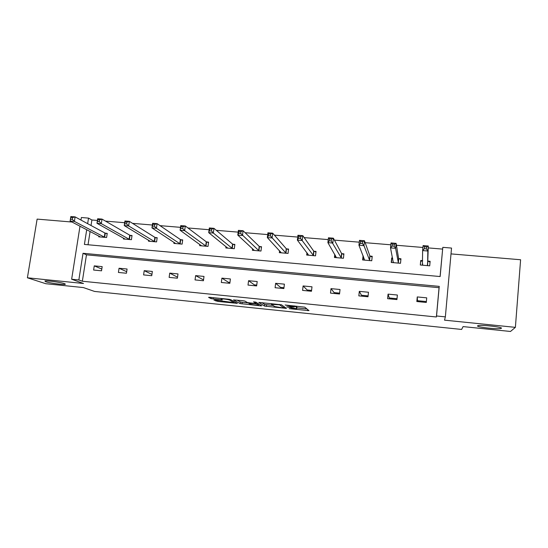 <?xml version="1.0" encoding="UTF-8"?>
<svg xmlns="http://www.w3.org/2000/svg" width="548" height="548" viewBox="0 0 548 548"><rect width="100%" height="100%" fill="white"/><g stroke="black" fill="none" stroke-linecap="round" stroke-linejoin="round"><path stroke-width="0.82" d="M64.5 283.652C60.931 282.336 46.498 280.371 44.881 280.987L45.71 281.727C49.546 283.063 63.554 284.946 65.219 284.357L64.5 283.652M501.399 328.293C503.324 327.142 481.569 324.656 478.082 325.628L477.541 325.855C476.109 327.04 497.242 329.437 500.879 328.499L501.399 328.293M289.186 308.661L308.983 310.648L304.798 307.175L285.097 304.989L294.331 306.99L286.7 306.873L296.694 308.798L289.186 308.661M72.041 222.043L37.12 219.104L27.4 277.788L45.82 283.713L83.419 287.577L94.551 291.433L461.622 329.444L463.081 326.594L510.489 331.471L515.387 327.355L520.6 259.745L451.011 253.895M215.09 300.03L213.939 300.071L217.899 301.448L237.339 303.366L230.66 299.619L228.66 299.242L209.72 297.311L208.548 297.365L211.124 298.66L222.248 299.879L221.077 298.941C223.988 298.886 226.831 299.249 229.598 300.037L234.017 302.66L215.09 300.03M440.078 276.535L442.805 247.347L451.531 248.066L445.36 316.867L444.517 320.155L515.387 327.355M445.36 316.867L436.537 315.977L439.243 286.371L83.022 253.292L78.85 279.959L71.644 279.233L80.001 226.194M436.386 316.977L439.058 287.7L86.468 254.834L82.358 281.234L436.386 316.977L436.537 315.977M82.358 281.234L78.85 279.959M27.4 277.788L83.502 283.487L71.644 279.233M264.526 306.079L286.46 308.408L281.514 304.798L258.807 302.407L264.526 306.079L264.725 304.448L273.062 305.462M260.499 305.825L240.086 303.571L233.489 299.907L242.922 300.694L244.908 301.071L247.484 302.578L254.799 303.489L256.08 303.455L253.539 301.838L255.806 302.126L261.759 305.798L260.499 305.825L260.588 305.078M123.553 238.12L123.423 238.983L131.417 239.681L132.034 235.517L130.239 235.366M174.045 242.346L173.894 243.408L182.114 244.127L182.703 239.901L180.861 239.743M226.016 246.593L225.838 247.963L234.304 248.703L234.859 244.408L232.962 244.244M279.562 250.751L279.329 252.655L288.056 253.416L288.57 249.052L286.618 248.888M334.78 254.423L334.444 257.485L343.425 258.272L343.911 253.84L341.897 253.669M392.601 258.053L391.69 257.971L391.238 262.465L400.506 263.28L400.951 258.772L398.875 258.594M442.585 249.1L428.228 247.908M422.926 247.463L396.43 245.264M390.827 244.805L365.167 242.675M359.269 242.182L334.41 240.12M328.238 239.606L304.161 237.613M297.715 237.072L274.404 235.14M267.698 234.585L245.12 232.708M238.161 232.133L216.302 230.318M209.103 229.722L187.943 227.968M180.511 227.345L160.03 225.646M152.371 225.016L132.554 223.365M124.677 222.714L105.497 221.125M97.414 220.454L91.893 219.995L91.03 225.502M90.105 231.468L88.036 244.764M422.638 260.649L420.727 260.485L420.295 265.013L429.707 265.835L430.132 261.293L428.022 261.115M363.084 255.608L362.625 259.958L371.75 260.759L372.215 256.286L370.167 256.108M306.955 252.697L306.681 255.053L315.532 255.827L316.032 251.429L314.052 251.258M252.587 248.696L252.388 250.292L260.978 251.046L261.519 246.716L259.594 246.552M199.842 244.47L199.678 245.668L208.021 246.401L208.589 242.141L206.719 241.976M148.618 240.223L148.481 241.182L156.584 241.894L157.187 237.695L155.372 237.537M98.846 236.03L98.729 236.818L106.607 237.51L107.237 233.373L105.469 233.222M366.496 295.749L366.468 296.619M392.327 298.263L392.279 299.133M418.521 300.804L418.453 301.681M80.967 220.056L81.371 217.515L88.516 218.111L87.653 223.673M91.893 219.995L88.516 218.111M86.707 229.694L84.406 244.435L440.14 276.541L442.805 247.347M426.371 301.564L417.46 300.701L417.261 296.934L426.721 297.845L426.289 302.448L416.829 301.523L417.261 296.934M397.005 298.715L389.265 297.961L388.059 294.125L397.375 295.023L396.923 299.585L387.607 298.674L388.059 294.125M368.098 295.906L361.488 295.262L359.31 291.358L368.475 292.242L368.003 296.769L358.83 295.872L359.31 291.358M339.623 293.139L334.122 292.605L330.992 288.638L340.02 289.502L339.534 293.995L330.499 293.112L330.992 288.638M311.586 290.413L307.154 289.981L303.099 285.953L311.997 286.81L311.483 291.262L302.585 290.399L303.099 285.953M283.96 287.727L280.576 287.399L275.63 283.309L284.391 284.152L283.864 288.57L275.096 287.721L275.63 283.309M256.752 285.083L254.375 284.857L248.566 280.706L257.197 281.535L256.649 285.919L248.011 285.083L248.566 280.706M229.948 282.48L228.55 282.343L221.899 278.144L230.4 278.959L229.838 283.309L221.33 282.48L221.899 278.144M203.534 279.918L195.622 275.617L204 276.425L203.424 280.74L195.04 279.918L195.622 275.617M86.468 254.834L83.022 253.292M439.058 287.7L439.243 286.371M94.256 265.869L102.168 266.629L101.531 270.815L93.612 270.041L94.256 265.869L101.798 269.061M119.053 268.253L127.074 269.02L126.451 273.24L118.423 272.459L119.053 268.253L126.684 271.685M144.206 270.671L152.351 271.452L151.741 275.706L143.597 274.911L144.206 270.671L151.926 274.397M169.729 273.123L177.99 273.918L177.394 278.199L169.133 277.398L169.729 273.123L177.531 277.192M420.727 260.485L420.391 265.02M391.69 257.971L391.519 262.492M296.872 307.305L296.694 308.798M294.413 306.243L296.886 307.133M296.804 307.894L306.907 308.928M261.869 302.626L264.725 304.448M283.028 307.921L283.96 307.901L279.514 304.791L271.459 304.4L274.678 306.538L283.028 307.921M248.71 302.969L242.202 302.304L241.997 303.928M237.01 300.092L240.291 301.948L242.202 302.304M250.08 304.092C252.751 304.852 255.553 305.202 258.478 305.154L257.197 304.133L255.265 303.77L248.682 303.188L250.08 304.092M422.638 260.725L420.741 261.369M424.33 248.717L426.419 248.888L426.604 246.888L424.522 246.71L424.33 248.717L422.624 250.587L423.104 245.593L428.296 246.018L427.824 251.018L422.624 250.587L422.398 265.198M430.05 262.156L427.783 260.923L428.296 246.018L426.604 246.888M427.598 265.65L427.824 251.018L426.419 248.888M423.104 245.593L424.522 246.71M392.704 258.553L391.882 258.868M392.101 246.031L394.149 246.203L394.348 244.216L392.3 244.045L392.101 246.031L390.512 247.895L391.012 242.942L396.122 243.367L395.622 248.319L390.512 247.895L393.306 262.65M400.869 259.56L398.601 258.403L396.122 243.367L394.348 244.216M398.43 263.095L395.622 248.319L394.149 246.203M391.012 242.942L392.3 244.045M363.077 259.999L363.44 256.512M360.406 243.394L362.427 243.559L362.632 241.593L360.618 241.421L360.406 243.394L358.94 245.244L359.467 240.339L364.482 240.757L363.968 245.668L358.94 245.244L364.66 260.136M372.14 257.012L369.873 255.923L364.482 240.757L362.632 241.593M369.701 260.574L363.968 245.668L362.427 243.559M359.467 240.339L360.618 241.421M335.061 257.539L335.308 255.327M329.245 240.798L331.232 240.962L331.451 239.01L329.464 238.846L329.245 240.798L327.896 242.641L328.444 237.784L333.376 238.188L332.835 243.059L327.896 242.641L336.445 257.663M343.836 254.512L341.568 253.477L333.376 238.188L331.451 239.01M341.411 258.094L331.232 240.962M328.444 237.784L329.464 238.846M307.462 255.121L307.64 253.601M298.605 238.243L300.551 238.407L300.784 236.469L298.831 236.311L298.605 238.243L297.359 240.086L297.927 235.263L302.784 235.667L302.222 240.49L297.359 240.086L308.654 255.224M315.963 252.053L313.696 251.066L302.784 235.667L300.784 236.469M313.545 255.656L300.551 238.407M297.927 235.263L298.831 236.311M280.275 252.738L280.405 251.655M268.465 235.736L270.383 235.893L270.616 233.975L268.698 233.818L268.465 235.736L267.328 237.565L267.917 232.79L272.692 233.181L272.109 237.969L267.328 237.565L281.282 252.827M288.501 249.635L286.241 248.689L272.692 233.181L270.616 233.975M286.097 253.245L270.383 235.893M267.917 232.79L268.698 233.818M253.484 250.388L253.587 249.607M238.818 233.263L240.702 233.421L240.949 231.523L239.058 231.366L238.818 233.263L237.784 235.092L238.394 230.352L243.093 230.742L242.483 235.482L237.784 235.092L254.306 250.457M261.451 247.258L259.19 246.353L243.093 230.742L240.949 231.523M259.053 250.874L240.702 233.421M238.394 230.352L239.058 231.366M227.091 248.073L227.16 247.511M209.644 230.838L211.501 230.989L211.754 229.105L209.898 228.954L208.713 232.653L209.343 227.954L213.967 228.338L213.336 233.044L208.713 232.653L227.728 248.128M234.797 244.922L232.53 244.052L213.967 228.338L211.754 229.105M232.407 248.539L213.336 233.044L211.501 230.989M209.343 227.954L209.898 228.954M201.075 245.792L201.123 245.394M180.943 228.448L182.772 228.598L183.032 226.728L181.203 226.577L180.107 230.256L180.758 225.598L185.306 225.975L184.662 230.639L180.107 230.256L201.541 245.833M208.528 242.62L206.267 241.778L185.306 225.975L183.032 226.728M206.151 246.237L184.662 230.639L182.772 228.598M180.758 225.598L181.203 226.577M152.7 226.091L154.495 226.242L154.762 224.385L152.967 224.242L151.954 227.9L152.625 223.276L157.098 223.646L156.433 228.269L151.954 227.9L175.73 243.572M182.642 240.353L180.381 239.544L157.098 223.646L154.762 224.385M180.271 243.97L156.433 228.269L154.495 226.242M152.625 223.276L152.967 224.242M124.903 223.776L126.67 223.927L126.944 222.084L125.177 221.94L124.245 225.577L124.93 220.995L129.342 221.358L128.657 225.947L124.245 225.577L150.289 241.339M157.125 238.12L154.872 237.339L129.342 221.358L126.944 222.084M154.769 241.73L128.657 225.947L126.67 223.927M124.93 220.995L125.177 221.94M97.537 221.502L99.277 221.645L99.558 219.816L97.818 219.673L96.969 223.289L97.674 218.748L102.017 219.104L101.312 223.653L96.969 223.289L125.211 239.14M131.972 235.928L129.718 235.167L102.017 219.104L99.558 219.816M129.623 239.524L101.312 223.653L99.277 221.645M97.674 218.748L97.818 219.673M70.596 219.255L72.315 219.399L72.603 217.59L70.884 217.446L70.117 221.036L70.836 216.529L75.11 216.885L74.398 221.399L70.117 221.036L100.49 236.976M107.175 233.763L104.928 233.023L75.11 216.885L72.603 217.59M104.839 237.353L74.398 221.399L72.315 219.399M70.836 216.529L70.884 217.446M296.516 306.839L296.317 308.51M294.454 305.942L294.331 306.99M294.029 305.9L293.94 306.695M307.716 309.593L307.592 310.668M285.275 307.469L285.172 308.366M266.616 304.804L266.417 306.435M284.111 306.64L283.96 307.901M279.555 304.428L279.514 304.791M240.291 301.948L240.086 303.571M256.211 302.38L256.08 303.455M258.683 303.9L258.553 304.962M257.327 303.065L257.197 304.133M234.167 301.544L234.051 302.455M229.681 299.379L229.598 300.037M221.152 299.215L221.07 299.838M213.288 297.674L213.11 299.03M211.281 297.475L211.124 298.66M236.236 302.681L236.154 303.325M218.049 300.331L217.899 301.448M216.09 300.133L215.967 301.092M427.913 261.06L427.488 265.595M427.783 260.923L427.358 265.472M422.645 263.746L422.508 265.164M398.759 258.54L398.314 263.04M398.601 258.403L398.156 262.91M393.45 262.177L393.409 262.608M370.044 256.053L369.578 260.519M369.873 255.923L369.4 260.389M341.767 253.608L341.281 258.04M341.568 253.477L341.082 257.909M313.915 251.203L313.408 255.594M313.696 251.066L313.196 255.464M286.474 248.826L285.953 253.19M286.241 248.689L285.714 253.06M259.444 246.49L258.903 250.82M259.19 246.353L258.649 250.683M232.804 244.189L232.249 248.484M232.53 244.052L231.975 248.347M206.555 241.921L205.986 246.182M206.267 241.778L205.692 246.045M180.689 239.681L180.1 243.908M180.381 239.544L179.792 243.778M155.194 237.476L154.591 241.675M154.872 237.339L154.269 241.538M130.061 235.304L129.444 239.469M129.718 235.167L129.102 239.332M105.284 233.16L104.654 237.298M104.928 233.023L104.298 237.161M271.644 303.619L271.575 304.161M221.139 298.475L221.077 298.941M500.934 327.807L500.879 328.499M65.281 283.974L65.219 284.357M422.645 264.129L422.549 265.15M393.464 262.232L393.423 262.602"/></g></svg>
